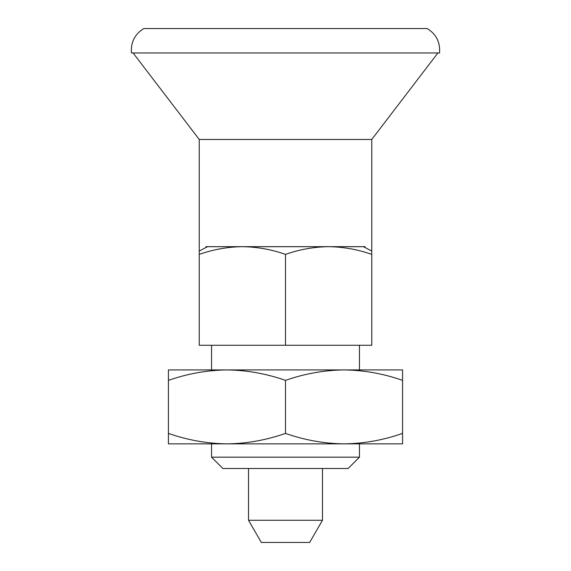 <?xml version="1.0" encoding="UTF-8"?>
<svg xmlns="http://www.w3.org/2000/svg" width="571" height="571" viewBox="0 0 571 571"><rect width="100%" height="100%" fill="white"/><g stroke="black" fill="none" stroke-linecap="round" stroke-linejoin="round"><path stroke-width="0.86" d="M402.576 433.403C383.462 440.098 363.948 443.588 344.035 443.86L402.576 443.86L402.576 380.372C383.512 373.684 363.998 370.201 344.035 369.915L226.965 369.915C246.922 370.201 266.436 373.684 285.5 380.372C304.614 373.677 324.121 370.194 344.035 369.915L402.576 369.915L402.576 380.372M344.049 443.86L344.035 443.86C324.078 443.581 304.564 440.091 285.5 433.403L285.5 380.372M168.424 380.372C187.538 373.677 207.052 370.194 226.965 369.915L168.424 369.915L168.424 433.403C187.488 440.091 207.002 443.581 226.965 443.86L168.424 443.86L168.424 433.403M285.5 433.403C266.386 440.098 246.879 443.588 226.965 443.86L226.951 443.86M285.5 254.388L285.5 345.269L199.236 345.269L199.236 254.388C213.318 249.448 227.693 246.879 242.368 246.679C257.071 246.886 271.453 249.456 285.5 254.388C299.582 249.448 313.957 246.879 328.632 246.679C343.342 246.886 357.717 249.456 371.764 254.388L371.764 139.467L199.236 139.467L133.093 52.96M285.5 345.269L371.764 345.269L371.764 254.388M199.236 254.388L199.236 139.467M344.035 443.86L226.965 443.86M371.764 251.062L363.441 246.679L207.559 246.679L199.236 251.062M211.555 457.171L222.897 468.505L348.103 468.505L359.445 457.171L211.555 457.171L211.555 443.86M205.91 247.543L205.91 246.679L207.559 246.679M365.09 247.543L365.09 246.679L363.441 246.679M248.528 520.267L322.472 520.267L309.668 542.45L261.332 542.45L248.528 520.267L248.528 468.505M439.549 52.96L131.451 52.96C130.652 42.347 134.763 34.21 143.778 28.55L427.222 28.55C436.237 34.21 440.348 42.347 439.549 52.96M165.569 28.55L427.222 28.55M371.764 139.467L437.907 52.96M359.445 457.171L359.445 443.86M359.445 369.915L359.445 345.269M211.555 369.915L211.555 345.269M322.472 520.267L322.472 468.505"/></g></svg>
